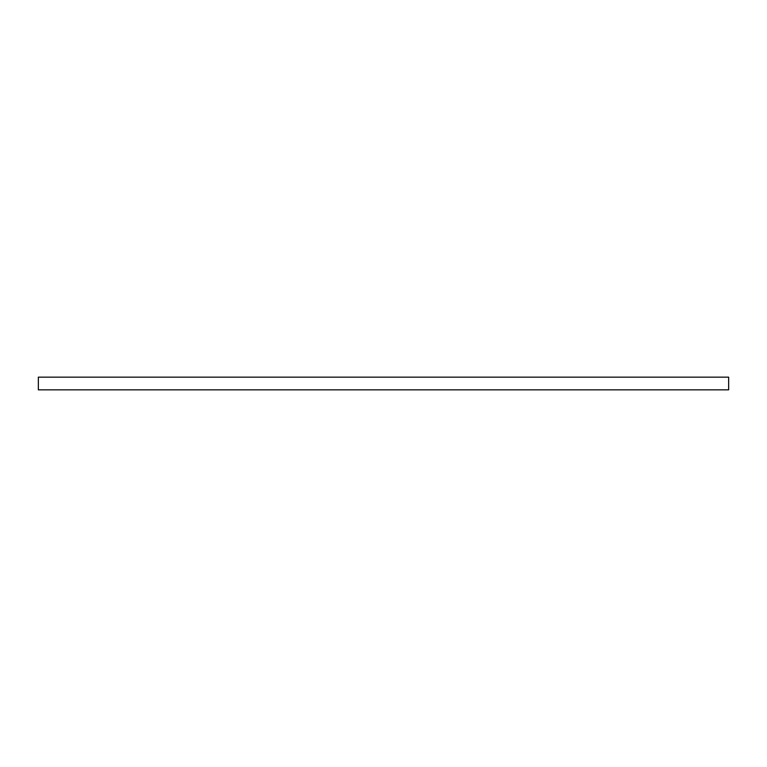 <?xml version="1.0" encoding="UTF-8"?>
<svg xmlns="http://www.w3.org/2000/svg" width="767" height="767" viewBox="0 0 767 767"><rect width="100%" height="100%" fill="white"/><g stroke="black" fill="none" stroke-linecap="round" stroke-linejoin="round"><path stroke-width="1.15" d="M728.65 389.837L728.65 377.163L38.35 377.163L38.35 389.837L728.65 389.837L728.65 377.163L38.35 377.163L38.35 389.837L728.65 389.837"/></g></svg>
